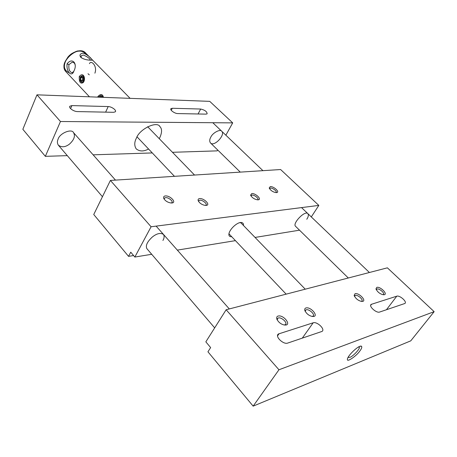<?xml version="1.0" encoding="UTF-8"?>
<svg xmlns="http://www.w3.org/2000/svg" width="457" height="457" viewBox="0 0 457 457"><rect width="100%" height="100%" fill="white"/><g stroke="black" fill="none" stroke-linecap="round" stroke-linejoin="round"><path stroke-width="0.69" d="M67.305 155.643L45.346 156.34L22.85 129.297L36.977 94.828L209.746 101.363L232.704 122.876L225.861 135.209M217.669 149.976L217.178 150.867L172.46 152.295M152.284 152.935L93.125 154.82M232.704 122.876L60.461 121.511L45.346 156.34M60.461 121.511L36.977 94.828M210.78 137.186C209.517 139.414 209.392 141.299 210.397 142.847C214.07 147.405 225.615 134.741 221.794 131.313C220.44 128.645 212.522 132.913 210.78 137.186M159.293 138.717C162.052 133.073 162.286 129.063 159.996 126.703C157.254 120.602 139.556 128.891 136.403 138.105C134.284 142.178 134.227 145.772 136.22 148.879C139.619 151.581 143.732 151.627 148.559 149.005M58.136 139.071C57.108 141.264 57.171 143.287 58.33 145.155C61.666 147.6 65.408 147.228 69.555 144.041C74.137 139.768 75.468 135.975 73.548 132.667C71.892 128.377 59.838 133.044 58.136 139.071M77.342 111.582C73.817 111.599 68.316 107.812 69.887 106.213L71.898 105.59L108.206 106.561C111.514 106.572 116.855 110.291 115.341 111.788L113.65 112.302L77.342 111.582M200.669 109.034C204.856 110.028 207.015 111.622 207.135 113.816L206.016 114.136L177.659 113.57C174.763 113.593 169.558 109.931 170.958 108.652L172.272 108.275L200.669 109.034L198.064 113.976M278.102 316.055C284.003 314.382 292.966 326.886 283.603 324.83C280.507 323.922 278.244 321.968 276.805 318.975C276.462 317.318 276.891 316.347 278.102 316.055M226.141 309.755L387.376 267.831L434.15 311.663L278.959 369.764L226.141 309.755L205.839 341.842L210.637 347.577L207.941 351.793L253.149 406.142L278.959 369.764M287.664 343.093C283.38 344.784 274.628 336.403 278.41 333.987L313.176 322.796C317.055 321.322 325.51 329.246 322.065 331.405L287.664 343.093M396.779 296.176C399.692 295.033 407.513 301.934 404.879 303.482L379.578 312.062C376.402 313.353 368.313 306.087 371.187 304.385L396.779 296.176L386.439 309.749M305.973 307.955C311.211 306.43 320.248 317.975 311.771 316.335C308.549 315.427 306.23 313.439 304.808 310.366C304.573 309.001 304.962 308.195 305.973 307.955M355.066 293.685C359.305 292.406 368.228 302.448 361.19 301.334C357.871 300.438 355.523 298.455 354.141 295.399L355.066 293.685M376.802 287.367C380.652 286.191 389.45 295.628 382.995 294.691C379.681 293.8 377.345 291.846 375.974 288.83L376.802 287.367M277.256 319.997L277.782 318.249L278.336 317.981C281.381 316.844 288.201 323.122 285.231 324.659L284.334 324.99M434.15 311.663L410.757 340.853L253.149 406.142M359.733 351.153C356.466 355.969 347.023 362.35 347.44 359.613C346.526 356.597 359.271 344.372 361.498 346.286C362.178 347.154 361.584 348.777 359.733 351.153M305.236 311.406L305.727 310.017L306.196 309.795C308.995 308.749 315.667 314.764 312.902 316.164L312.24 316.427M354.523 296.41L355.283 295.376C357.66 294.474 364.04 300.026 361.641 301.197L361.298 301.357M376.339 289.824L377.008 288.995C379.213 288.156 385.457 293.497 383.212 294.571L382.972 294.685M348.611 357.437L347.983 357.465M359.219 346.686L359.168 347.309M165.4 195.944C170.484 195.39 177.784 203.508 170.935 202.971C167.628 202.428 165.24 200.914 163.766 198.429C163.332 196.876 163.874 196.047 165.4 195.944M110.405 180.429L280.621 169.536L318.826 205.399L151.09 226.763L110.405 180.429L93.742 214.516L128.548 256.36L130.765 252.184L134.838 257.045L151.09 226.763M199.658 198.595C204.342 198.041 211.677 205.901 205.29 205.404C202 204.839 199.635 203.285 198.195 200.737C197.881 199.395 198.367 198.681 199.658 198.595M251.79 193.54C255.749 193.054 262.941 200.2 257.502 199.823C254.281 199.246 251.973 197.681 250.59 195.128L251.79 193.54M270.293 186.599C273.943 186.176 280.969 192.905 275.988 192.597C272.823 192.02 270.561 190.483 269.202 187.976L270.293 186.599M164.189 199.178L164.469 198.092L165.6 197.647C168.376 197.15 173.774 201.571 171.741 202.702L171.284 202.994M318.826 205.399L311.303 216.926M231.71 236.715C229.911 236.857 228.968 236.155 228.871 234.612C228.888 229.505 237.874 221.462 241.696 222.57C243.078 222.873 243.661 223.833 243.438 225.461M299.518 230.185L255.057 237.44M235.429 240.639L177.339 250.116M151.718 254.292L134.838 257.045M348.303 277.987L295.468 226.215C292.314 223.416 305.15 209.872 307.961 213.733C308.726 215.11 308.332 216.955 306.778 219.263M147.034 248.825L146.857 248.619C145.4 245.643 147.211 241.782 152.295 237.034C156.808 233.43 160.544 232.573 163.497 234.458C164.463 236.155 164.269 238.154 162.921 240.462M198.612 201.526L198.892 200.612L199.858 200.24C202.468 199.755 207.821 204.13 205.85 205.187L205.49 205.416M250.979 195.944L251.973 195.065C254.263 194.642 259.433 198.789 257.645 199.698L257.462 199.823M269.579 188.781L270.47 188.067C272.618 187.684 277.645 191.677 275.965 192.506L275.857 192.586M128.548 256.36L133.581 255.549M358.562 347.023L359.111 347.229C360.961 347.766 353.261 356.311 349.993 357.294L348.468 357.317L348.348 356.826M67.116 63.791C65.991 71.6 71.743 77.759 73.931 71.001C77.958 63.3 72.08 57.171 67.116 63.791L68.921 64.626C68.493 69.441 69.601 72.137 72.252 72.709L73.76 71.389M103.488 97.341C102.562 93.982 100.734 93.674 98.004 96.404L97.758 97.124M79.25 76.605C79.101 82.083 80.392 84.088 83.128 82.626C86.236 79.489 83.568 71.041 79.25 76.605L80.295 77.084M83.06 53.092C88.989 55.017 93.794 61.01 91.411 60.175C87.247 60.227 83.745 59.319 80.912 57.456C79.181 55.206 79.895 53.755 83.06 53.092M88.007 73.737L89.292 74.845M94.89 73.171C97.621 66.156 91.194 59.69 89.429 63.62M75.251 65.637C75.017 63.414 73.96 62.295 72.075 62.272L68.921 64.626M81.232 57.759L81.152 55.857L83.277 55.006C87.144 56.571 89.543 58.279 90.48 60.135M103.014 97.324C101.78 95.005 100.46 94.879 99.055 96.953L98.958 97.17M99.775 97.204C100.62 96.13 101.431 96.164 102.191 97.295M102.128 97.29L101.094 96.45L100.266 97.221M80.272 77.136L80.118 80.695C81.889 83.477 83.277 82.928 84.282 79.061C83.637 75.474 82.3 74.834 80.272 77.136M83.363 80.398C81.906 82.032 80.958 81.563 80.512 78.998C81.249 76.25 82.243 75.891 83.488 77.919L83.363 80.398M83.437 77.77L82.22 76.599L80.809 77.696L80.678 80.135L81.952 81.483L83.323 80.483M80.678 80.135L82.58 80.243L83.157 80.723M80.809 77.696L82.711 77.81L82.58 80.243M83.271 77.479L82.711 77.81M70.584 108.595L71.898 105.59M105.624 112.142L108.206 106.561M171.249 110.286L172.272 108.275M277.565 335.866L279.09 333.656M302.266 338.163L313.176 322.796M370.65 305.442L371.575 304.202M89.452 96.81L65.922 71.703C57.502 63.18 78.353 43.912 85.836 53.235L130.102 98.346M69.527 72.983C63.266 70.224 62.735 64.923 67.933 57.074C73.229 50.664 82.511 49.11 85.596 53.949M98.004 96.404L99.078 96.895M159.676 126.378L159.996 126.703M73.548 132.667L115.472 180.104M69.887 106.213L69.681 106.681M170.787 108.995L170.958 108.652M276.805 318.975L277.096 319.689M278.41 333.987L277.639 335.107M370.718 305.019L371.187 304.385M304.808 310.366L305.07 311.08M354.141 295.399L354.341 296.022M375.974 288.83L376.145 289.407M277.782 318.249L277.25 319.032M347.44 359.613L347.469 358.739M361.498 346.286L360.322 346.269M305.727 310.017L305.265 310.686M354.569 296.033L354.929 295.542M376.385 289.561L376.699 289.132M250.59 195.128L250.722 195.476M164.469 198.092L164.183 198.629M228.871 234.612L229.1 232.984M241.696 222.57L239.719 222.753M198.892 200.612L198.624 201.097M251.007 195.722L251.236 195.345M269.601 188.644L269.801 188.313M286.156 294.148L228.923 233.773M174.46 176.328L137.06 136.871M305.253 289.184L240.622 222.553M194.533 175.042L147.651 126.715M359.111 347.229L358.791 346.903M65.922 71.703C64.311 68.441 60.587 64.631 71.001 54.069C78.301 49.979 77.496 51.133 80.838 50.864L85.448 52.846M81.152 55.857L80.952 56.325M369.405 272.503L301.551 207.604M262.935 170.667L212.808 122.722M240.268 172.118L210.397 142.847M229.305 308.932L156.134 226.118M214.676 327.875L146.857 248.619M102.442 196.71L58.33 145.155"/></g></svg>
